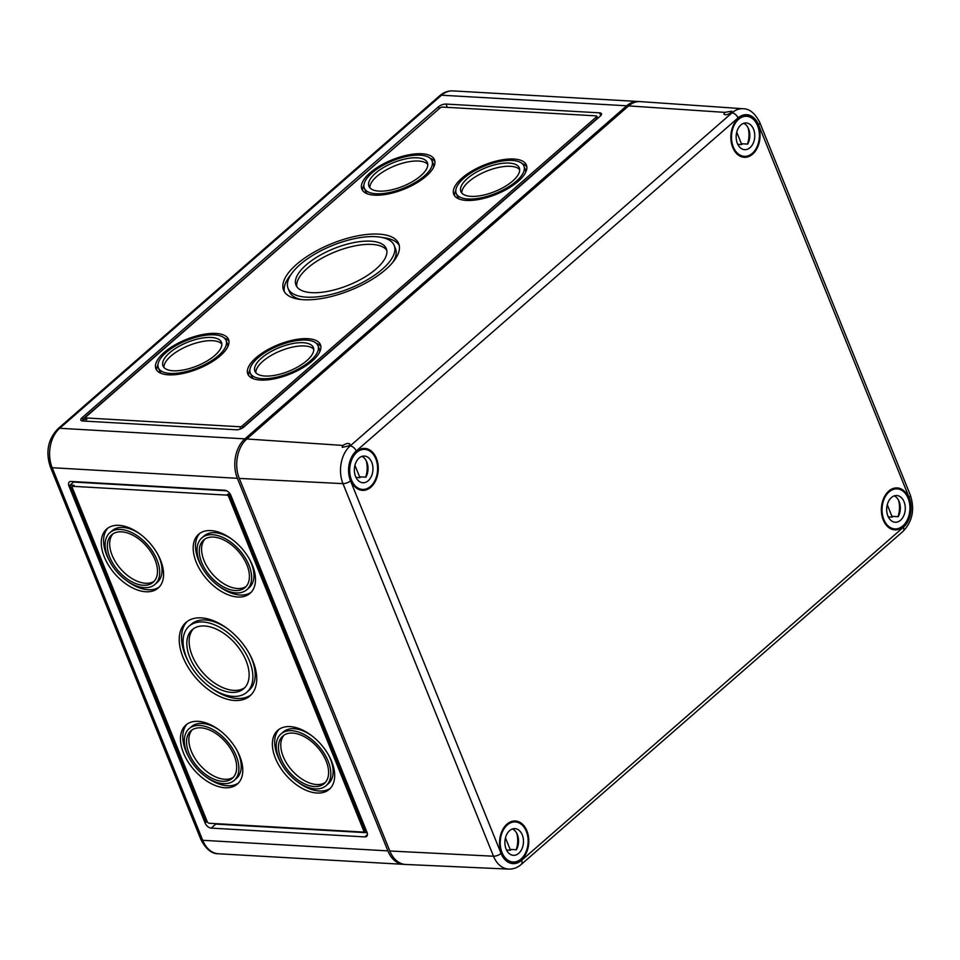 <?xml version="1.0" encoding="UTF-8"?>
<svg xmlns="http://www.w3.org/2000/svg" width="960" height="960" viewBox="0 0 960 960"><rect width="100%" height="100%" fill="white"/><g stroke="black" fill="none" stroke-linecap="round" stroke-linejoin="round"><path stroke-width="1.44" d="M639.12 101.568A28.656 19.908 93.3 0 0 638.16 101.484A28.656 19.908 93.3 0 0 626.712 105.792L244.908 438.864A28.656 19.908 93.3 0 0 237.372 478.308L387.9 850.884A28.656 19.908 93.3 0 0 403.62 864.348A28.656 19.908 93.3 0 0 404.58 864.372M68.976 486.084A5.736 3.408 48.9 0 1 69.324 482.004A5.736 3.408 48.9 0 1 71.124 481.464L224.772 490.248A5.736 3.408 48.9 0 1 230.856 495.336L366.984 832.284A5.736 3.408 48.9 0 1 366.636 836.364A5.736 3.408 48.9 0 1 364.836 836.904L211.188 828.12A5.736 3.408 48.9 0 1 205.104 823.02L68.976 486.084L70.128 485.076L74.244 485.316L73.092 486.324L226.74 495.108A1.908 1.14 48.9 0 1 228.768 496.8L363.588 830.508A1.908 1.14 48.9 0 1 363.468 831.864A1.908 1.14 48.9 0 1 362.868 832.044L209.22 823.26A1.908 1.14 48.9 0 1 207.192 821.568L72.372 487.86A1.908 1.14 48.9 0 1 72.492 486.504A1.908 1.14 48.9 0 1 73.092 486.324M599.616 112.848A5.736 2.316 158 0 1 601.464 113.724A5.736 2.316 158 0 1 600.264 116.112L243.912 426.984A5.736 2.316 158 0 1 236.328 429.78L82.68 420.996A5.736 2.316 158 0 1 80.844 420.108A5.736 2.316 158 0 1 82.044 417.732L438.384 106.86A5.736 2.316 158 0 1 445.98 104.064L599.616 112.848L600.756 115.644M231.396 692.388A39.156 23.292 48.9 0 1 194.328 666.288A39.156 23.292 48.9 0 1 192.24 629.676A39.156 23.292 48.9 0 1 235.536 643.872A39.156 23.292 48.9 0 1 243.72 688.692A39.156 23.292 48.9 0 1 231.396 692.388M233.004 696.372A43.86 26.088 48.9 0 1 191.484 667.14A43.86 26.088 48.9 0 1 189.144 626.136A43.86 26.088 48.9 0 1 237.636 642.036A43.86 26.088 48.9 0 1 246.816 692.232A43.86 26.088 48.9 0 1 233.004 696.372M234.672 700.488A48.708 28.98 48.9 0 1 188.556 668.016A48.708 28.98 48.9 0 1 185.952 622.476A48.708 28.98 48.9 0 1 239.82 640.128A48.708 28.98 48.9 0 1 249.996 695.892A48.708 28.98 48.9 0 1 234.672 700.488M145.848 591.756A39.156 23.292 48.9 0 1 108.768 565.656A39.156 23.292 48.9 0 1 106.68 529.044A39.156 23.292 48.9 0 1 149.988 543.24A39.156 23.292 48.9 0 1 158.172 588.06A39.156 23.292 48.9 0 1 145.848 591.756M225.036 787.764A39.156 23.292 48.9 0 1 187.956 761.664A39.156 23.292 48.9 0 1 185.88 725.052A39.156 23.292 48.9 0 1 229.176 739.248A39.156 23.292 48.9 0 1 237.36 784.068A39.156 23.292 48.9 0 1 225.036 787.764M316.944 793.02A39.156 23.292 48.9 0 1 279.876 766.908A39.156 23.292 48.9 0 1 277.788 730.308A39.156 23.292 48.9 0 1 321.084 744.504A39.156 23.292 48.9 0 1 329.28 789.324A39.156 23.292 48.9 0 1 316.944 793.02M237.756 597.012A39.156 23.292 48.9 0 1 200.688 570.912A39.156 23.292 48.9 0 1 198.6 534.3A39.156 23.292 48.9 0 1 241.896 548.496A39.156 23.292 48.9 0 1 250.08 593.316A39.156 23.292 48.9 0 1 237.756 597.012M226.704 490.8L73.596 482.052A5.736 3.408 48.9 0 1 73.44 481.596M207.48 822.084L206.268 822.012L70.128 485.076L73.596 482.052M72.492 486.504L73.644 485.496A1.908 1.14 48.9 0 1 74.244 485.316M235.14 590.532A31.524 18.756 48.9 0 1 205.296 569.52A31.524 18.756 48.9 0 1 203.616 540.06A31.524 18.756 48.9 0 1 238.476 551.484A31.524 18.756 48.9 0 1 245.064 587.556A31.524 18.756 48.9 0 1 235.14 590.532M236.1 592.896A34.308 20.412 48.9 0 1 203.616 570.024A34.308 20.412 48.9 0 1 201.792 537.96A34.308 20.412 48.9 0 1 239.724 550.392A34.308 20.412 48.9 0 1 246.888 589.656A34.308 20.412 48.9 0 1 236.1 592.896M280.98 733.956A34.308 20.412 48.9 0 1 318.912 746.4A34.308 20.412 48.9 0 1 326.088 785.664A34.308 20.412 48.9 0 1 315.288 788.904A34.308 20.412 48.9 0 1 282.804 766.032A34.308 20.412 48.9 0 1 280.98 733.956L283.296 731.94A34.308 20.412 48.9 0 1 311.952 735.888M328.38 754.716A34.308 20.412 48.9 0 1 328.404 783.648L326.088 785.664M246.144 586.464A31.524 18.756 48.9 0 1 237.456 588.516A31.524 18.756 48.9 0 1 208.296 568.572A31.524 18.756 48.9 0 1 204.852 539.124M314.328 786.54A31.524 18.756 48.9 0 1 284.496 765.528A31.524 18.756 48.9 0 1 282.816 736.068A31.524 18.756 48.9 0 1 317.664 747.492A31.524 18.756 48.9 0 1 324.252 783.564A31.524 18.756 48.9 0 1 314.328 786.54M189.06 728.712A34.308 20.412 48.9 0 1 227.004 741.144A34.308 20.412 48.9 0 1 234.168 780.408A34.308 20.412 48.9 0 1 223.368 783.648A34.308 20.412 48.9 0 1 190.896 760.776A34.308 20.412 48.9 0 1 189.06 728.712L191.376 726.684A34.308 20.412 48.9 0 1 220.044 730.632M236.472 749.46A34.308 20.412 48.9 0 1 236.484 778.392L234.168 780.408M325.344 782.472A31.524 18.756 48.9 0 1 316.644 784.524A31.524 18.756 48.9 0 1 287.496 764.58A31.524 18.756 48.9 0 1 284.04 735.132M222.42 781.284A31.524 18.756 48.9 0 1 192.576 760.272A31.524 18.756 48.9 0 1 190.896 730.812A31.524 18.756 48.9 0 1 225.744 742.236A31.524 18.756 48.9 0 1 232.332 778.308A31.524 18.756 48.9 0 1 222.42 781.284M109.872 532.704A34.308 20.412 48.9 0 1 147.804 545.136A34.308 20.412 48.9 0 1 154.98 584.4A34.308 20.412 48.9 0 1 144.18 587.652A34.308 20.412 48.9 0 1 111.696 564.768A34.308 20.412 48.9 0 1 109.872 532.704L112.188 530.688A34.308 20.412 48.9 0 1 140.856 534.624M157.284 553.452A34.308 20.412 48.9 0 1 157.296 582.384L154.98 584.4M233.424 777.228A31.524 18.756 48.9 0 1 224.736 779.268A31.524 18.756 48.9 0 1 195.576 759.324A31.524 18.756 48.9 0 1 192.12 729.876M143.22 585.276A31.524 18.756 48.9 0 1 113.388 564.264A31.524 18.756 48.9 0 1 111.708 534.804A31.524 18.756 48.9 0 1 146.556 546.228A31.524 18.756 48.9 0 1 153.144 582.3A31.524 18.756 48.9 0 1 143.22 585.276M189.144 626.136L191.46 624.12A43.86 26.088 48.9 0 1 228.288 629.28M249 653.028A43.86 26.088 48.9 0 1 249.12 690.216L246.816 692.232M154.236 581.22A31.524 18.756 48.9 0 1 145.536 583.26A31.524 18.756 48.9 0 1 116.388 563.316A31.524 18.756 48.9 0 1 112.932 533.868M367.152 832.74L215.808 824.088A5.736 3.408 48.9 0 1 213.888 823.524M363.468 831.864L364.632 830.856A1.908 1.14 48.9 0 0 364.74 829.488L229.92 495.792A1.908 1.14 48.9 0 0 227.892 494.1L230.304 494.232M366.54 831.18L364.392 831.06M523.932 166.044A36.504 14.76 158 0 1 495.612 193.404A36.504 14.76 158 0 1 456.24 193.392A36.504 14.76 158 0 1 463.86 178.224A36.504 14.76 158 0 1 499.212 161.568A36.504 14.76 158 0 1 523.932 166.044L525.24 169.284A36.504 14.76 158 0 1 525.66 172.296M459.336 199.092A36.504 14.76 158 0 1 457.548 196.632L456.24 193.392M522.132 163.584A39.156 15.828 158 0 1 526.824 166.752M454.644 195.912A39.156 15.828 158 0 1 455.808 190.38M461.952 178.116A39.156 15.828 158 0 1 499.872 160.248A39.156 15.828 158 0 1 526.392 165.048A39.156 15.828 158 0 1 496.008 194.4A39.156 15.828 158 0 1 453.768 194.388A39.156 15.828 158 0 1 461.952 178.116M432.012 160.788A36.504 14.76 158 0 1 403.692 188.148A36.504 14.76 158 0 1 364.32 188.136A36.504 14.76 158 0 1 371.952 172.968A36.504 14.76 158 0 1 407.292 156.312A36.504 14.76 158 0 1 432.012 160.788L433.32 164.028A36.504 14.76 158 0 1 433.74 167.04M367.416 193.836A36.504 14.76 158 0 1 365.628 191.376L364.32 188.136M430.224 158.328A39.156 15.828 158 0 1 434.904 161.508M362.736 190.668A39.156 15.828 158 0 1 363.9 185.124M370.044 172.86A39.156 15.828 158 0 1 407.952 154.992A39.156 15.828 158 0 1 434.472 159.792A39.156 15.828 158 0 1 404.1 189.144A39.156 15.828 158 0 1 361.86 189.132A39.156 15.828 158 0 1 370.044 172.86M226.068 340.452A36.504 14.76 158 0 1 197.748 367.812A36.504 14.76 158 0 1 158.376 367.8A36.504 14.76 158 0 1 166.008 352.62A36.504 14.76 158 0 1 201.348 335.976A36.504 14.76 158 0 1 226.068 340.452L227.376 343.692A36.504 14.76 158 0 1 227.796 346.704M161.472 373.5A36.504 14.76 158 0 1 159.684 371.04L158.376 367.8M224.28 337.992A39.156 15.828 158 0 1 228.96 341.16M156.792 370.32A39.156 15.828 158 0 1 157.956 364.788M164.1 352.512A39.156 15.828 158 0 1 202.02 334.656A39.156 15.828 158 0 1 228.528 339.456A39.156 15.828 158 0 1 198.156 368.808A39.156 15.828 158 0 1 155.916 368.796A39.156 15.828 158 0 1 164.1 352.512M317.988 345.696A36.504 14.76 158 0 1 289.668 373.056A36.504 14.76 158 0 1 250.296 373.056A36.504 14.76 158 0 1 257.928 357.876A36.504 14.76 158 0 1 293.268 341.232A36.504 14.76 158 0 1 317.988 345.696L319.296 348.936A36.504 14.76 158 0 1 319.716 351.96M253.392 378.756A36.504 14.76 158 0 1 251.604 376.296L250.296 373.056M316.2 343.236A39.156 15.828 158 0 1 320.88 346.416M248.712 375.576A39.156 15.828 158 0 1 249.876 370.032M256.02 357.768A39.156 15.828 158 0 1 293.928 339.912A39.156 15.828 158 0 1 320.448 344.712A39.156 15.828 158 0 1 290.064 374.052A39.156 15.828 158 0 1 247.836 374.04A39.156 15.828 158 0 1 256.02 357.768M296.82 286.716A48.708 19.692 158 0 1 307.476 268.164A48.708 19.692 158 0 1 352.668 246.36A48.708 19.692 158 0 1 386.796 250.368M306.168 264.924A48.708 19.692 158 0 1 353.328 242.7A48.708 19.692 158 0 1 386.316 248.676A48.708 19.692 158 0 1 348.528 285.18A48.708 19.692 158 0 1 295.992 285.168A48.708 19.692 158 0 1 306.168 264.924M394.212 245.484A57.228 23.136 158 0 1 349.824 288.372A57.228 23.136 158 0 1 288.084 288.36A57.228 23.136 158 0 1 300.048 264.576A57.228 23.136 158 0 1 355.464 238.464A57.228 23.136 158 0 1 394.212 245.484L395.52 248.724A57.228 23.136 158 0 1 392.532 262.656M301.224 299.544A57.228 23.136 158 0 1 289.404 291.6L288.084 288.36M382.38 237.54A62.088 25.104 158 0 1 399.228 245.34M284.388 291.744A62.088 25.104 158 0 1 291.084 274.428M296.568 264.372A62.088 25.104 158 0 1 356.676 236.052A62.088 25.104 158 0 1 398.712 243.66A62.088 25.104 158 0 1 350.556 290.196A62.088 25.104 158 0 1 283.596 290.172A62.088 25.104 158 0 1 296.568 264.372M461.784 193.032A31.524 12.744 158 0 1 468.756 181.668A31.524 12.744 158 0 1 497.292 167.724A31.524 12.744 158 0 1 519.684 169.644M467.448 178.428A31.524 12.744 158 0 1 497.964 164.052A31.524 12.744 158 0 1 519.3 167.916A31.524 12.744 158 0 1 494.856 191.532A31.524 12.744 158 0 1 460.86 191.52A31.524 12.744 158 0 1 467.448 178.428M369.876 187.776A31.524 12.744 158 0 1 376.836 176.412A31.524 12.744 158 0 1 405.372 162.468A31.524 12.744 158 0 1 427.764 164.388M375.528 173.172A31.524 12.744 158 0 1 406.044 158.796A31.524 12.744 158 0 1 427.392 162.66A31.524 12.744 158 0 1 402.936 186.276A31.524 12.744 158 0 1 368.94 186.276A31.524 12.744 158 0 1 375.528 173.172M163.932 367.44A31.524 12.744 158 0 1 170.892 356.064A31.524 12.744 158 0 1 199.428 342.132A31.524 12.744 158 0 1 221.832 344.052M169.584 352.824A31.524 12.744 158 0 1 200.1 338.448A31.524 12.744 158 0 1 221.448 342.312A31.524 12.744 158 0 1 197.004 365.94A31.524 12.744 158 0 1 162.996 365.928A31.524 12.744 158 0 1 169.584 352.824M255.84 372.696A31.524 12.744 158 0 1 262.812 361.32A31.524 12.744 158 0 1 291.348 347.376A31.524 12.744 158 0 1 313.74 349.296M261.504 358.08A31.524 12.744 158 0 1 292.02 343.704A31.524 12.744 158 0 1 313.368 347.568A31.524 12.744 158 0 1 288.912 371.196A31.524 12.744 158 0 1 254.916 371.184A31.524 12.744 158 0 1 261.504 358.08M85.536 417.672A1.908 0.768 158 0 1 85.944 416.88L439.98 108.024A1.908 0.768 158 0 1 442.5 107.088L596.148 115.872A1.908 0.768 158 0 1 596.76 116.172A1.908 0.768 158 0 1 596.364 116.964L242.328 425.82A1.908 0.768 158 0 1 239.796 426.744L86.16 417.96A1.908 0.768 158 0 1 85.536 417.672L86.196 419.292A1.908 0.768 158 0 0 86.808 419.58L82.692 419.352L439.428 108.504M596.76 116.172L597.42 117.792A1.908 0.768 158 0 1 597.024 118.584L242.988 427.44A1.908 0.768 158 0 1 240.456 428.364L239.796 426.744M597.312 117.528L598.56 117.6M83.376 421.032L82.044 417.732M241.68 428.436L240.456 428.364M244.824 687.624A39.156 23.292 48.9 0 1 233.712 690.372A39.156 23.292 48.9 0 1 197.316 665.328A39.156 23.292 48.9 0 1 193.452 628.728M251.112 694.824A48.708 28.98 48.9 0 1 236.988 698.472A48.708 28.98 48.9 0 1 209.988 687.072M189.264 663.312A48.708 28.98 48.9 0 1 187.164 621.516M159.264 586.992A39.156 23.292 48.9 0 1 148.152 589.74A39.156 23.292 48.9 0 1 126.312 580.464M109.884 561.636A39.156 23.292 48.9 0 1 107.892 528.096M238.464 783A39.156 23.292 48.9 0 1 227.352 785.748A39.156 23.292 48.9 0 1 205.512 776.472M189.084 757.644A39.156 23.292 48.9 0 1 187.092 724.104M330.372 788.244A39.156 23.292 48.9 0 1 319.26 791.004A39.156 23.292 48.9 0 1 297.42 781.728M280.992 762.9A39.156 23.292 48.9 0 1 279 729.36M201.792 537.96L204.096 535.932A34.308 20.412 48.9 0 1 232.764 539.88M249.192 558.708A34.308 20.412 48.9 0 1 249.204 587.64L246.888 589.656M251.184 592.248A39.156 23.292 48.9 0 1 240.072 594.996A39.156 23.292 48.9 0 1 218.232 585.72M201.804 566.892A39.156 23.292 48.9 0 1 199.812 533.352M730.848 112.776L731.784 111.168L724.788 112.368L723.912 114.12C725.424 115.272 727.74 114.816 730.848 112.776L731.988 112.848A27.408 19.032 -86.7 0 1 743.1 108.732L640.248 101.604A28.656 19.908 -86.7 0 0 628.632 105.9L246.828 438.984L342.984 445.44C346.092 443.388 348.396 442.944 349.92 444.084L349.044 445.848L350.184 445.92A5.736 3.408 48.9 0 1 356.232 451.02A21.672 15.06 -86.7 0 0 350.52 480.84A5.736 2.316 158 0 1 342.972 483.636L239.292 478.416A28.656 19.908 -86.7 0 1 246.828 438.984M342.984 445.44L342.168 447.348L349.044 445.848M752.652 154.14A21.012 14.592 93.3 0 0 759.72 130.884A21.012 14.592 93.3 0 0 746.568 115.332A21.012 14.592 93.3 0 0 730.884 135.48A21.012 14.592 93.3 0 0 744.168 157.296A21.012 14.592 93.3 0 0 752.652 154.14M370.848 487.212A21.012 14.592 93.3 0 0 377.928 463.956A21.012 14.592 93.3 0 0 364.764 448.416A21.012 14.592 93.3 0 0 349.08 468.564A21.012 14.592 93.3 0 0 362.364 490.368A21.012 14.592 93.3 0 0 370.848 487.212M521.376 859.788A21.012 14.592 93.3 0 0 528.456 836.532A21.012 14.592 93.3 0 0 515.292 820.98A21.012 14.592 93.3 0 0 499.608 841.14A21.012 14.592 93.3 0 0 512.892 862.944A21.012 14.592 93.3 0 0 521.376 859.788M909.108 497.436A21.672 15.06 93.3 0 1 903.408 527.268L521.604 860.352A21.672 15.06 93.3 0 1 501.06 853.416A5.736 2.316 158 0 1 493.5 856.212L389.82 850.992A28.656 19.908 93.3 0 0 405.708 864.468L508.704 869.1C513.348 869.22 517.536 867.66 521.256 864.432L903.06 531.36C912.528 521.352 914.952 509.244 910.308 495.06A5.736 2.316 158 0 1 909.108 497.436L758.58 124.872A21.672 15.06 -86.7 0 0 738.024 117.936L356.232 451.02M389.82 850.992L239.292 478.416M903.18 526.716A21.012 14.592 93.3 0 0 910.26 503.46A21.012 14.592 93.3 0 0 897.096 487.908A21.012 14.592 93.3 0 0 881.412 508.056A21.012 14.592 93.3 0 0 894.696 529.86A21.012 14.592 93.3 0 0 903.18 526.716M752.328 153.324A20.052 13.932 -86.7 0 1 744.312 156.348A20.052 13.932 -86.7 0 1 731.544 135.528A20.052 13.932 -86.7 0 1 746.604 116.292A20.052 13.932 -86.7 0 1 759.084 131.184A20.052 13.932 -86.7 0 1 752.328 153.324M747.456 144.096A20.052 13.932 93.3 0 0 748.068 127.764M750.036 147.66A13.368 9.288 -86.7 0 1 744.696 149.664A13.368 9.288 -86.7 0 1 736.176 135.792A13.368 9.288 -86.7 0 1 746.22 122.964A13.368 9.288 -86.7 0 1 754.548 132.9A13.368 9.288 -86.7 0 1 750.036 147.66M737.784 144.348L741.732 144.564A13.368 9.288 -86.7 0 0 742.2 143.784L747.684 144.108A13.368 9.288 -86.7 0 0 743.724 123.312M736.728 132.192L741.732 144.564M902.856 525.9A20.052 13.932 -86.7 0 1 894.84 528.912A20.052 13.932 -86.7 0 1 882.072 508.092A20.052 13.932 -86.7 0 1 897.132 488.868A20.052 13.932 -86.7 0 1 909.612 503.76A20.052 13.932 -86.7 0 1 902.856 525.9M897.984 516.66A20.052 13.932 93.3 0 0 898.596 500.34M900.564 520.236A13.368 9.288 -86.7 0 1 895.224 522.24A13.368 9.288 -86.7 0 1 886.716 508.368A13.368 9.288 -86.7 0 1 896.748 495.54A13.368 9.288 -86.7 0 1 905.076 505.476A13.368 9.288 -86.7 0 1 900.564 520.236M888.312 516.924L892.26 517.14A13.368 9.288 -86.7 0 0 892.728 516.36L898.212 516.684A13.368 9.288 -86.7 0 0 894.252 495.888M887.268 504.768L892.26 517.14M370.524 486.408A20.052 13.932 -86.7 0 1 362.508 489.42A20.052 13.932 -86.7 0 1 349.74 468.6A20.052 13.932 -86.7 0 1 364.8 449.364A20.052 13.932 -86.7 0 1 377.28 464.268A20.052 13.932 -86.7 0 1 370.524 486.408M365.652 477.168A20.052 13.932 93.3 0 0 366.264 460.848M368.232 480.732A13.368 9.288 -86.7 0 1 362.892 482.748A13.368 9.288 -86.7 0 1 354.384 468.864A13.368 9.288 -86.7 0 1 364.416 456.048A13.368 9.288 -86.7 0 1 372.744 465.972A13.368 9.288 -86.7 0 1 368.232 480.732M355.98 477.42L359.928 477.648A13.368 9.288 -86.7 0 0 360.396 476.868L365.88 477.18A13.368 9.288 -86.7 0 0 361.92 456.384M354.936 465.276L359.928 477.648M521.052 858.972A20.052 13.932 -86.7 0 1 513.036 861.996A20.052 13.932 -86.7 0 1 500.268 841.176A20.052 13.932 -86.7 0 1 515.328 821.94A20.052 13.932 -86.7 0 1 527.808 836.844A20.052 13.932 -86.7 0 1 521.052 858.972M516.18 849.744A20.052 13.932 93.3 0 0 516.792 833.424M518.76 853.308A13.368 9.288 -86.7 0 1 513.42 855.324A13.368 9.288 -86.7 0 1 504.912 841.44A13.368 9.288 -86.7 0 1 514.944 828.624A13.368 9.288 -86.7 0 1 523.272 838.548A13.368 9.288 -86.7 0 1 518.76 853.308M506.508 849.996L510.456 850.224A13.368 9.288 -86.7 0 0 510.924 849.444L516.42 849.756A13.368 9.288 -86.7 0 0 512.448 828.96M505.464 837.852L510.456 850.224M387.9 850.884L202.704 840.3L52.176 467.724A5.736 2.316 158 0 1 50.328 466.836C45.468 451.968 48 439.296 57.9 428.82A5.736 3.408 48.9 0 1 59.712 428.28A28.656 19.908 93.3 0 0 52.176 467.724L237.372 478.308M244.908 438.864L59.712 428.28L441.516 95.208A28.656 19.908 -86.7 0 1 452.964 90.9C448.056 90.708 443.64 92.328 439.704 95.748A5.736 3.408 48.9 0 1 441.516 95.208L626.712 105.792M227.892 494.1L226.74 495.108M364.74 829.488L363.588 830.508M229.92 495.792L228.768 496.8M206.268 822.012L205.104 823.02M215.808 824.088L211.188 828.12M367.416 834.648L364.836 836.904M242.988 427.44L242.328 425.82M597.024 118.584L596.364 116.964M86.808 419.58L86.16 417.96M447.312 107.364L445.98 104.064M439.044 108.48L438.384 106.86M403.62 864.348L218.424 853.764A28.656 19.908 93.3 0 1 202.704 840.3A5.736 2.316 158 0 1 200.856 839.412L50.328 466.836M628.632 105.9L724.788 112.368M508.704 869.1A27.408 19.032 93.3 0 1 493.5 856.212L342.972 483.636A27.408 19.032 -86.7 0 1 350.184 445.92L731.988 112.848A5.736 3.408 48.9 0 1 738.024 117.936M521.604 860.352A5.736 3.408 48.9 0 1 521.256 864.432M903.408 527.268A5.736 3.408 48.9 0 1 903.06 531.36M501.06 853.416L350.52 480.84M743.1 108.732C749.556 108.72 755.112 113.304 759.78 122.484A5.736 2.316 158 0 1 758.58 124.872M452.964 90.9L638.16 101.484M57.9 428.82L439.704 95.748M218.424 853.764C211.704 853.92 205.848 849.132 200.856 839.412M759.78 122.484L910.308 495.06M739.968 156.096L744.312 156.348M742.26 116.04L746.604 116.292M890.496 528.672L894.84 528.912M892.788 488.616L897.132 488.868M358.164 489.168L362.508 489.42M360.456 449.124L364.8 449.364M508.692 861.744L513.036 861.996M510.984 821.7L515.328 821.94"/></g></svg>
